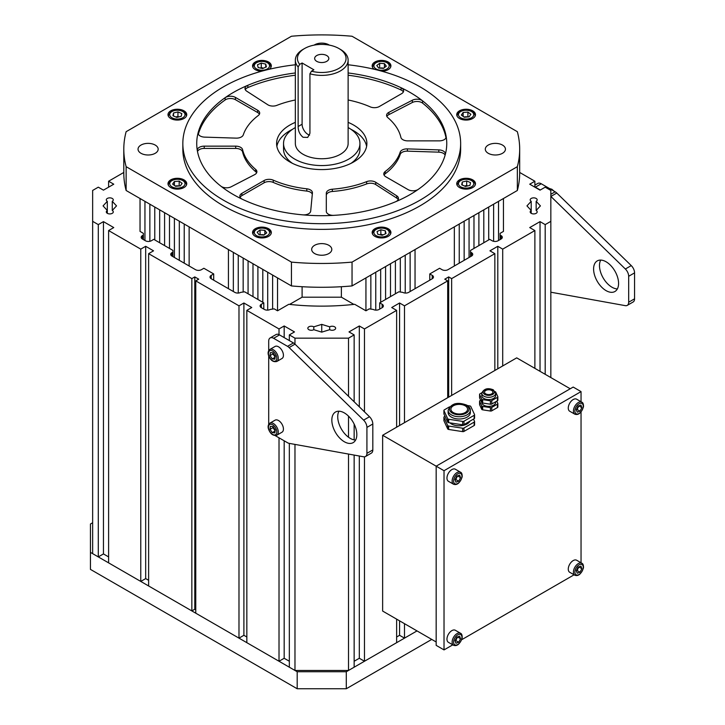 <?xml version="1.0" encoding="UTF-8"?>
<svg xmlns="http://www.w3.org/2000/svg" width="725" height="725" viewBox="0 0 725 725"><rect width="100%" height="100%" fill="white"/><g stroke="black" fill="none" stroke-linecap="round" stroke-linejoin="round"><path stroke-width="1.09" d="M295.347 122.362A45.14 26.064 0 0 0 276.597 143.514A45.14 26.064 0 0 0 288.949 161.421A45.14 26.064 0 0 0 338.439 167.729A45.14 26.064 0 0 0 366.886 143.514A45.14 26.064 0 0 0 354.525 125.597A45.14 26.064 0 0 0 348.127 122.362M366.614 146.35A45.14 26.064 0 0 0 354.525 131.27A45.14 26.064 0 0 0 351 129.331M292.474 129.331A45.14 26.064 0 0 0 276.859 146.35M256.605 172.822A6.942 4.006 180 0 0 255.689 171.707A79.868 46.11 0 0 1 242.576 151.897L242.576 149.631A79.868 46.11 0 0 0 255.689 169.442A6.942 4.006 180 0 1 256.895 171.689A6.942 4.006 180 0 1 254.575 174.68L231.139 186.796A6.942 4.006 180 0 1 221.46 186.561A6.942 4.006 180 0 1 220.907 186.18A125.017 72.174 0 0 0 230.94 193.122A125.017 72.174 0 0 0 242.386 199.284A6.942 4.006 180 0 1 241.751 198.94A6.942 4.006 180 0 1 239.848 196.185A6.942 4.006 180 0 1 241.887 193.348L264.127 180.507A6.942 4.006 0 0 1 273.252 180.153A79.868 46.11 0 0 0 306.793 188.808A6.942 4.006 180 0 1 312.43 192.75A6.942 4.006 180 0 1 312.421 192.968L310.69 211.102A6.942 4.006 180 0 1 302.697 214.845A125.017 72.174 0 0 0 333.935 215.343A6.942 4.006 180 0 1 328.217 214.111A6.942 4.006 180 0 1 326.313 211.356L326.313 193.185A6.942 4.006 0 0 1 332.34 189.216A79.868 46.11 0 0 0 366.642 181.64A6.942 4.006 180 0 1 375.722 182.283L396.711 195.813A6.942 4.006 180 0 1 398.478 198.487A6.942 4.006 180 0 1 395.642 201.722A125.017 72.174 0 0 0 418.343 189.325A6.942 4.006 180 0 1 408.066 189.615L385.818 176.773A6.942 4.006 0 0 1 385.682 176.692A6.942 4.006 0 0 1 383.788 173.937A6.942 4.006 0 0 1 385.211 171.499A79.868 46.11 0 0 0 400.2 152.141A6.942 4.006 180 0 1 407.405 148.888L438.815 149.894A6.942 4.006 180 0 1 445.377 153.89A6.942 4.006 180 0 1 445.295 154.507A125.017 72.174 0 0 0 446.754 143.514A125.017 72.174 0 0 0 446.156 136.472A6.942 4.006 180 0 1 446.192 136.862A6.942 4.006 180 0 1 439.241 140.868L407.785 140.868A6.942 4.006 0 0 1 402.737 139.617A6.942 4.006 0 0 1 400.898 137.387A79.868 46.11 0 0 0 387.784 117.586A6.942 4.006 180 0 1 386.588 115.329A6.942 4.006 180 0 1 388.899 112.339L412.335 100.231A6.942 4.006 180 0 1 422.566 100.847A125.017 72.174 0 0 0 412.543 93.906A125.017 72.174 0 0 0 401.088 87.734A6.942 4.006 180 0 1 403.626 90.833A6.942 4.006 180 0 1 401.596 93.67L379.347 106.512A6.942 4.006 0 0 1 370.221 106.865A79.868 46.11 0 0 0 348.127 99.987M295.347 99.987A79.868 46.11 0 0 0 276.832 105.379A6.942 4.006 180 0 1 267.878 104.817A6.942 4.006 180 0 1 267.752 104.735L246.772 91.205A6.942 4.006 180 0 1 244.996 88.532A6.942 4.006 180 0 1 247.841 85.296A125.017 72.174 0 0 0 225.14 97.694A6.942 4.006 180 0 1 235.417 97.404L257.656 110.254A6.942 4.006 0 0 1 259.695 113.082A6.942 4.006 0 0 1 258.272 115.52A79.868 46.11 0 0 0 243.283 134.877A6.942 4.006 180 0 1 236.078 138.131L204.667 137.134A6.942 4.006 180 0 1 200 135.883A6.942 4.006 180 0 1 198.106 133.128A6.942 4.006 180 0 1 198.188 132.512A125.017 72.174 0 0 0 196.729 143.514A125.017 72.174 0 0 0 197.318 150.555A6.942 4.006 180 0 1 197.291 150.166A6.942 4.006 180 0 1 204.233 146.151L235.688 146.151A6.942 4.006 0 0 1 242.576 149.631M445.993 137.813A125.017 72.174 0 0 0 422.566 103.113L422.566 100.847M446.156 137.252L446.156 136.472M198.188 133.735L198.188 132.512M225.14 97.694L225.14 99.968A125.017 72.174 0 0 0 198.351 134.179M295.347 75.228A125.017 72.174 0 0 0 247.841 87.562L247.841 85.296M401.088 87.734L401.088 90.009A125.017 72.174 0 0 0 348.127 75.228M386.869 116.462A6.942 4.006 180 0 1 388.899 114.613L412.335 102.497A6.942 4.006 180 0 1 422.566 103.113M225.14 99.968A6.942 4.006 180 0 1 235.417 99.678L235.417 97.404M259.414 114.224A6.942 4.006 0 0 0 257.656 112.52L235.417 99.678M245.286 89.664A6.942 4.006 180 0 1 247.841 87.562M401.088 90.009A6.942 4.006 180 0 1 403.345 91.975M384.069 175.069A6.942 4.006 0 0 1 385.211 173.773A79.868 46.11 0 0 0 400.2 154.407A6.942 4.006 180 0 1 407.405 151.153L438.815 152.159A6.942 4.006 180 0 1 445.132 155.105M326.313 211.356L326.313 195.46A6.942 4.006 0 0 1 332.34 191.482A79.868 46.11 0 0 0 366.642 183.914A6.942 4.006 180 0 1 375.722 184.558L396.711 198.088A6.942 4.006 180 0 1 398.197 199.629M240.138 197.318A6.942 4.006 180 0 1 241.887 195.614L264.127 182.773A6.942 4.006 0 0 1 273.252 182.419A79.868 46.11 0 0 0 306.793 191.074A6.942 4.006 180 0 1 312.303 194.237M197.49 151.471A6.942 4.006 180 0 1 204.233 148.417L204.233 146.151M242.576 151.897A6.942 4.006 0 0 0 235.688 148.417L204.233 148.417M326.748 61.344A7.087 4.087 0 0 0 328.824 58.453A7.087 4.087 0 0 0 324.447 54.674A7.087 4.087 0 0 0 316.725 55.553A7.087 4.087 0 0 0 314.659 58.453A7.087 4.087 0 0 0 319.027 62.232A7.087 4.087 0 0 0 326.748 61.344M299.697 64.371L302.098 62.984L313.88 69.79L311.487 71.177A24.306 14.038 0 0 0 338.928 68.377A24.306 14.038 0 0 0 338.928 48.53A24.306 14.038 0 0 0 304.554 48.53L304.554 48.53A24.306 14.038 0 0 0 299.697 64.371L298.138 66.972A26.39 15.234 180 0 1 295.347 60.148A26.39 15.234 180 0 1 303.077 49.372L304.554 48.53L303.077 49.372M338.928 48.53L340.397 49.372A26.39 15.234 180 0 1 348.127 60.148A26.39 15.234 180 0 1 340.397 70.923A26.39 15.234 180 0 1 309.928 73.778L311.487 71.177M302.098 62.984L302.098 124.229A8.337 4.812 -120 0 0 307.989 134.433A8.337 4.812 -120 0 0 309.62 135.113M298.138 66.972L298.138 126.512C298.165 131.026 299.815 134.614 303.077 137.27L307.717 137.415L309.928 133.318L309.928 73.778M295.347 127.564A38.198 22.058 0 0 0 294.731 127.917A38.198 22.058 0 0 0 283.538 143.514A38.198 22.058 0 0 0 307.119 163.886A38.198 22.058 0 0 0 348.752 159.101A38.198 22.058 0 0 0 359.935 143.514A38.198 22.058 0 0 0 348.127 127.564M283.538 143.514L283.538 149.178A38.198 22.058 0 0 0 292.474 163.361M295.347 60.148L295.347 143.514A26.39 15.234 0 0 0 311.641 157.588A26.39 15.234 0 0 0 340.397 154.289A26.39 15.234 0 0 0 348.127 143.514L348.127 60.148M351 163.361A38.198 22.058 0 0 0 359.935 149.178L359.935 143.514M295.347 72.962A125.017 72.174 0 0 0 233.341 92.474A125.017 72.174 0 0 0 196.729 143.514A125.017 72.174 0 0 0 273.896 210.196A125.017 72.174 0 0 0 410.132 194.545A125.017 72.174 0 0 0 446.754 143.514A125.017 72.174 0 0 0 348.127 72.962M295.347 64.779A138.901 80.194 0 0 0 223.517 86.801A138.901 80.194 0 0 0 182.836 143.514A138.901 80.194 0 0 0 268.585 217.6A138.901 80.194 0 0 0 419.956 200.218A138.901 80.194 0 0 0 460.647 143.514A138.901 80.194 0 0 0 348.127 64.779M182.836 143.514L182.836 149.178A138.901 80.194 0 0 0 268.585 223.273A138.901 80.194 0 0 0 419.956 205.891A138.901 80.194 0 0 0 460.647 149.178L460.647 143.514M374.907 228.701A9.38 5.41 0 0 0 372.161 232.535A9.38 5.41 0 0 0 377.952 237.537A9.38 5.41 0 0 0 388.165 236.359A9.38 5.41 0 0 0 390.911 232.535A9.38 5.41 0 0 0 385.129 227.532A9.38 5.41 0 0 0 374.907 228.701M459.478 179.882A9.38 5.41 0 0 0 456.732 183.706A9.38 5.41 0 0 0 462.523 188.708A9.38 5.41 0 0 0 472.736 187.53A9.38 5.41 0 0 0 475.482 183.706A9.38 5.41 0 0 0 469.7 178.703A9.38 5.41 0 0 0 459.478 179.882M459.478 110.825A9.38 5.41 0 0 0 456.732 114.659A9.38 5.41 0 0 0 462.523 119.661A9.38 5.41 0 0 0 472.736 118.483A9.38 5.41 0 0 0 475.482 114.659A9.38 5.41 0 0 0 469.7 109.656A9.38 5.41 0 0 0 459.478 110.825M381.939 71.24A9.38 5.41 0 0 0 388.165 69.654A9.38 5.41 0 0 0 390.911 65.83A9.38 5.41 0 0 0 385.129 60.828A9.38 5.41 0 0 0 374.907 62.006A9.38 5.41 0 0 0 372.161 65.83A9.38 5.41 0 0 0 374.317 69.283M269.156 69.283A9.38 5.41 0 0 0 271.313 65.83A9.38 5.41 0 0 0 265.522 60.828A9.38 5.41 0 0 0 255.309 62.006A9.38 5.41 0 0 0 252.563 65.83A9.38 5.41 0 0 0 261.544 71.24M170.738 110.825A9.38 5.41 0 0 0 167.992 114.659A9.38 5.41 0 0 0 173.782 119.661A9.38 5.41 0 0 0 183.996 118.483A9.38 5.41 0 0 0 186.742 114.659A9.38 5.41 0 0 0 180.96 109.656A9.38 5.41 0 0 0 170.738 110.825M255.309 228.701A9.38 5.41 0 0 0 252.563 232.535A9.38 5.41 0 0 0 258.354 237.537A9.38 5.41 0 0 0 268.567 236.359A9.38 5.41 0 0 0 271.313 232.535A9.38 5.41 0 0 0 265.522 227.532A9.38 5.41 0 0 0 255.309 228.701M170.738 179.882A9.38 5.41 0 0 0 167.992 183.706A9.38 5.41 0 0 0 173.782 188.708A9.38 5.41 0 0 0 183.996 187.53A9.38 5.41 0 0 0 186.742 183.706A9.38 5.41 0 0 0 180.96 178.703A9.38 5.41 0 0 0 170.738 179.882M488.251 145.073A10.068 5.818 0 0 0 485.297 149.178A10.068 5.818 0 0 0 491.514 154.552A10.068 5.818 0 0 0 502.488 153.292A10.068 5.818 0 0 0 505.443 149.178A10.068 5.818 0 0 0 499.226 143.813A10.068 5.818 0 0 0 488.251 145.073M329.331 45.113A10.068 5.818 0 0 0 314.614 44.823A10.068 5.818 0 0 0 314.142 45.113M314.614 245.313A10.068 5.818 0 0 0 311.668 249.427A10.068 5.818 0 0 0 317.885 254.801A10.068 5.818 0 0 0 328.86 253.532A10.068 5.818 0 0 0 331.805 249.427A10.068 5.818 0 0 0 325.588 244.053A10.068 5.818 0 0 0 314.614 245.313M140.985 145.073A10.068 5.818 0 0 0 138.04 149.178A10.068 5.818 0 0 0 144.257 154.552A10.068 5.818 0 0 0 155.232 153.292A10.068 5.818 0 0 0 158.177 149.178A10.068 5.818 0 0 0 151.96 143.813A10.068 5.818 0 0 0 140.985 145.073M517.342 190.494L352.042 285.931L352.042 262.115L517.342 166.677L517.342 190.494A197.934 114.278 0 0 0 519.68 172.994L519.68 149.178A197.934 114.278 0 0 0 517.342 131.687L352.042 36.25A197.934 114.278 0 0 0 291.441 36.25L126.132 131.687A197.934 114.278 0 0 0 123.803 149.178A197.934 114.278 0 0 0 126.132 166.677L291.441 262.115L291.441 285.931L126.132 190.494L126.132 166.677M291.441 262.115A197.934 114.278 0 0 0 352.042 262.115M517.342 166.677A197.934 114.278 0 0 0 519.68 149.178M352.042 285.931A197.934 114.278 180 0 1 291.441 285.931M126.132 190.494A197.934 114.278 180 0 1 123.803 172.994L123.803 149.178M379.954 68.141A4.169 2.402 180 0 1 382.039 67.978A4.169 2.402 180 0 1 383.579 68.268M379.284 68.096L383.797 68.105M379.655 63.274L384.431 63.61L386.316 66.165L383.425 68.386L378.649 68.05L376.764 65.495L379.655 63.274L379.655 67.806M384.431 67.615L384.431 63.61M260.547 68.096A4.169 2.402 180 0 1 261.353 67.987A4.169 2.402 180 0 1 263.492 68.132L263.565 68.15A4.169 2.402 180 0 0 263.492 68.132L261.263 67.615L261.263 63.075L265.731 64.117L266.401 66.863L262.613 68.576L258.154 67.543L257.475 64.788L261.263 63.075M260.311 68.041L261.263 67.615M265.731 67.171L265.731 64.117M178.767 116.924A4.169 2.402 180 0 0 175.767 116.97L177.951 116.435L178.966 116.879M172.94 115.746L173.52 112.982L177.951 111.895L181.794 113.571L181.214 116.326L176.791 117.414L172.94 115.746M173.52 116L173.52 112.982M177.951 116.435L177.951 111.895M175.368 186.135A4.169 2.402 180 0 1 176.782 185.863L179.555 185.953M175.178 185.99L176.782 185.863A4.169 2.402 180 0 1 178.921 186.008M175.568 186.28L172.604 184.096L174.399 181.522L179.166 181.132L182.129 183.316L180.335 185.89L175.568 186.28M174.399 185.419L174.399 181.522M179.166 185.663L179.166 181.132M259.686 234.8L264.19 234.8M260.347 234.846A4.169 2.402 180 0 1 262.441 234.682A4.169 2.402 180 0 1 263.972 234.972M263.827 235.09L259.052 234.755L257.157 232.199L260.048 229.979L264.833 230.314L266.718 232.87L263.827 235.09M260.048 234.51L260.048 229.979M264.833 234.32L264.833 230.314M380.145 234.8A4.169 2.402 180 0 1 380.951 234.692A4.169 2.402 180 0 1 383.099 234.837A4.169 2.402 180 0 1 383.163 234.855L380.861 234.32L380.861 229.78L385.328 230.822L385.999 233.568L382.211 235.281L377.752 234.248L377.072 231.493L380.861 229.78M379.918 234.746L380.861 234.32M385.328 233.876L385.328 230.822M467.707 185.926L466.692 185.482L464.507 186.026A4.169 2.402 180 0 1 467.507 185.981M470.534 182.618L469.954 185.373L465.532 186.461L461.68 184.793L462.26 182.038L466.692 180.951L470.534 182.618M462.26 185.047L462.26 182.038M466.692 185.482L466.692 180.951M464.109 117.078A4.169 2.402 180 0 1 465.522 116.807A4.169 2.402 180 0 1 467.661 116.961M463.918 116.942L468.305 116.906M467.906 112.076L470.878 114.269L469.075 116.843L464.317 117.233L461.345 115.048L463.139 112.466L467.906 112.076L467.906 116.616M463.139 116.372L463.139 112.466M606.082 261.779A17.672 10.204 -120 0 0 597.255 260.909A17.672 10.204 -120 0 0 594.545 275.065A17.672 10.204 -120 0 0 606.082 290.634A17.672 10.204 -120 0 0 614.918 291.504A17.672 10.204 -120 0 0 617.627 277.349A17.672 10.204 -120 0 0 606.082 261.779M600.708 260.076A17.672 10.204 -120 0 0 611.982 287.227A17.672 10.204 -120 0 0 617.356 288.931M550.837 196.403A6.942 4.006 60 0 1 550.873 196.439L625.358 269.002A6.942 4.006 60 0 1 628.675 276.279L628.675 302.216A6.942 4.006 -120 0 1 627.234 305.388A6.942 4.006 -120 0 1 625.358 305.66L550.873 292.22A6.942 4.006 -120 0 1 550.837 292.22M534.878 185.111L537.787 183.425A6.942 4.006 60 0 1 541.258 183.769L555.169 191.808A6.942 4.006 60 0 1 556.773 193.031L631.257 265.604A6.942 4.006 60 0 1 634.565 272.881L634.565 298.809L628.675 302.216M627.234 305.388L633.133 301.99A6.942 4.006 -120 0 0 634.565 298.809M534.878 186.923A6.942 4.006 60 0 1 535.367 187.177L540.279 190.013M355.603 440.048A17.672 10.204 60 0 1 350.22 438.353A17.672 10.204 60 0 1 338.947 411.202M344.33 441.752A17.672 10.204 60 0 1 332.784 426.182A17.672 10.204 60 0 1 335.494 412.027A17.672 10.204 60 0 1 344.33 412.906A17.672 10.204 60 0 1 355.875 428.475A17.672 10.204 60 0 1 353.166 442.631A17.672 10.204 60 0 1 344.33 441.752M275.174 435.598L287.526 442.73A6.942 4.006 -120 0 0 289.121 443.347L363.606 456.786A6.942 4.006 -120 0 0 365.482 456.514A6.942 4.006 -120 0 0 366.923 453.333L366.923 427.406L372.813 424.007L372.813 449.935A6.942 4.006 -120 0 1 371.372 453.116L365.482 456.514M366.923 427.406A6.942 4.006 60 0 0 363.606 420.128L369.496 416.73A6.942 4.006 60 0 1 372.813 424.007M369.496 416.73L295.012 344.157A6.942 4.006 60 0 0 293.417 342.925L279.506 334.896A6.942 4.006 60 0 0 276.035 334.551L270.135 337.959A6.942 4.006 60 0 1 273.615 338.294L279.506 334.896M363.606 420.128L289.121 347.556L295.012 344.157M273.615 338.294L287.526 346.333A6.942 4.006 60 0 1 289.121 347.556M268.703 350.673L268.703 341.131A6.942 4.006 60 0 1 270.135 337.959M268.703 355.939L268.703 424.388M273.135 353.039A3.471 2.003 -120 0 0 273.307 353.945A3.471 2.003 -120 0 0 274.077 355.558L272.953 353.918L273.071 352.948M283.058 352.93A6.942 4.006 60 0 1 281.998 358.494L276.841 361.467A6.942 4.006 60 0 0 277.902 355.912A6.942 4.006 60 0 0 269.89 349.441L275.047 346.459A6.942 4.006 60 0 1 283.058 352.93M275.128 357.099L274.077 355.558A3.471 2.003 -120 0 0 275.174 356.745M272.999 352.848L275.246 356.138L274.875 359.174L272.256 358.911L270.008 355.612L270.38 352.586L272.999 352.848M275.11 357.262L272.256 358.911M272.953 353.918L270.008 355.612M273.135 426.753A3.471 2.003 -120 0 0 273.307 427.668A3.471 2.003 -120 0 0 274.077 429.282L272.953 427.632L273.071 426.672M283.058 426.653A6.942 4.006 60 0 1 281.998 432.209L276.841 435.19A6.942 4.006 60 0 0 277.902 429.626A6.942 4.006 60 0 0 269.89 423.155L275.047 420.183A6.942 4.006 60 0 1 283.058 426.653M275.128 430.822L274.077 429.282A3.471 2.003 -120 0 0 275.174 430.46M272.999 426.563L275.246 429.862L274.875 432.888L272.256 432.626L270.008 429.336L270.38 426.3L272.999 426.563M275.11 430.976L272.256 432.626M272.953 427.632L270.008 429.336M112.266 201.305L112.266 210.477A3.498 2.021 180 0 1 113.29 211.899A3.498 2.021 180 0 1 109.792 213.92A3.498 2.021 180 0 1 106.303 211.899A3.498 2.021 180 0 1 107.318 210.477L103.068 205.891L107.318 201.305A3.498 2.021 180 0 1 106.303 199.873A3.498 2.021 180 0 1 108.46 198.007A3.498 2.021 180 0 1 112.266 198.451A3.498 2.021 180 0 1 113.29 199.873A3.498 2.021 180 0 1 112.266 201.305L116.517 205.891L112.266 210.477M334.633 326.83A3.498 2.021 180 0 1 335.657 328.253A3.498 2.021 180 0 1 333.491 330.12A3.498 2.021 180 0 1 329.685 329.685L321.737 332.141L313.789 329.685A3.498 2.021 180 0 1 309.983 330.12A3.498 2.021 180 0 1 307.826 328.253A3.498 2.021 180 0 1 309.983 326.386A3.498 2.021 180 0 1 313.789 326.83L321.737 324.374L329.685 326.83A3.498 2.021 180 0 1 334.633 326.83M536.156 201.305L536.156 210.477A3.498 2.021 180 0 1 537.18 211.899A3.498 2.021 180 0 1 533.682 213.92A3.498 2.021 180 0 1 530.183 211.899A3.498 2.021 180 0 1 531.207 210.477L526.957 205.891L531.207 201.305A3.498 2.021 180 0 1 530.183 199.873A3.498 2.021 180 0 1 532.349 198.007A3.498 2.021 180 0 1 536.156 198.451A3.498 2.021 180 0 1 537.18 199.873A3.498 2.021 180 0 1 536.156 201.305L540.406 205.891L536.156 210.477M140.768 581.432L108.605 562.863L108.605 230.559L140.768 249.128L140.768 581.432L145.68 578.595L148.625 580.299M148.625 253.659L191.844 278.618L194.789 276.914L194.789 609.217L191.844 610.921L148.625 585.972L148.625 253.659L153.537 250.832L145.68 246.292L140.768 249.128M194.789 276.914L198.722 279.179L195.768 280.883L238.987 305.832L243.899 302.996L251.756 307.536L246.844 310.373L279.016 328.942L284.173 325.969L294.486 331.923L289.329 334.896L294.975 338.158L348.507 338.158L348.507 396.276M519.68 172.45L534.878 181.223L529.721 184.195L540.034 190.149L545.191 187.177L550.837 190.439L550.837 221.343L545.191 224.605L540.034 221.623L529.721 227.578L534.878 230.559L502.706 249.128L497.794 246.292L489.937 250.832L494.849 253.659L451.639 278.618L448.684 276.914L444.76 279.179L447.706 280.883L404.487 305.832L399.575 302.996L391.718 307.536L396.629 310.373L364.467 328.942L359.31 325.969L348.997 331.923L354.153 334.896L348.507 338.158M123.803 172.45L108.605 181.223L113.762 184.195L103.448 190.149L98.292 187.177L92.646 190.439L92.646 221.343L98.292 224.605L98.292 556.909L103.448 553.927L108.605 556.909M108.605 230.559L113.762 227.578L103.448 221.623L98.292 224.605M171.952 256.07L171.952 252.672A4.169 2.402 180 0 0 170.738 254.375A4.169 2.402 180 0 0 171.952 256.07L195.523 269.682A4.169 2.402 180 0 0 201.423 269.682L203.879 268.268L213.694 273.932L211.238 275.355A4.169 2.402 0 0 0 210.023 277.059A4.169 2.402 0 0 0 211.238 278.753L234.818 292.365A4.169 2.402 0 0 0 240.709 292.365L244.633 291.803L263.791 302.86L261.335 304.273L261.335 307.681A4.169 2.402 180 0 1 260.112 305.977A4.169 2.402 180 0 1 261.335 304.273M171.952 252.672L172.94 252.101L172.94 250.406L153.782 239.35L151.326 240.763A4.169 2.402 0 0 1 145.435 240.763L142.399 239.014A4.169 2.402 0 0 1 141.176 237.311A4.169 2.402 0 0 1 142.399 235.607L142.399 239.014M144.946 240.483L144.946 201.351L140.034 198.514L140.034 231.411L143.378 233.341L143.378 235.045L142.399 235.607M498.537 240.483L498.537 201.351L503.449 198.514L503.449 231.411L500.096 233.341L500.096 235.045L501.084 235.607A4.169 2.402 180 0 1 502.298 237.311A4.169 2.402 180 0 1 501.084 239.014L498.039 240.763A4.169 2.402 180 0 1 492.148 240.763L489.692 239.35L470.543 250.406L470.543 252.101L471.522 252.672A4.169 2.402 0 0 1 472.745 254.375A4.169 2.402 0 0 1 471.522 256.07L471.522 252.672M429.78 280.176L429.78 273.932L439.604 268.268L442.06 269.682A4.169 2.402 0 0 0 447.95 269.682L471.522 256.07M429.78 273.932L432.236 275.355A4.169 2.402 180 0 1 433.459 277.059A4.169 2.402 180 0 1 432.236 278.753L408.664 292.365A4.169 2.402 180 0 1 402.774 292.365L398.841 291.803L379.692 302.86L379.692 309.095M370.847 308.859L370.847 275.074L365.935 277.902L365.935 310.798L369.288 308.859L373.212 309.43A4.169 2.402 0 0 0 379.112 309.43L382.147 307.681A4.169 2.402 0 0 0 383.362 305.977A4.169 2.402 0 0 0 382.147 304.273L379.692 302.86M365.935 310.798L354.706 304.31A173.628 100.24 0 0 1 288.777 304.31L277.539 310.798L277.539 277.902L272.627 275.074L272.627 308.859M261.335 307.681L264.371 309.43A4.169 2.402 180 0 0 270.262 309.43L274.195 308.859L277.539 310.798M92.646 221.343L92.646 553.646L98.292 556.909M92.646 522.743L90.435 524.021L90.435 552.368L297.187 671.74L346.296 671.74L417.011 630.913L404.487 638.136L399.575 635.299L396.629 637.003M396.629 619.141L396.629 642.676L364.467 661.245L359.31 658.273L354.153 661.245M354.153 455.083L354.153 667.199L348.507 670.462L294.975 670.462L289.329 667.199L289.329 443.383M284.173 440.8L284.173 658.273L289.329 661.245M284.173 658.273L279.016 661.245L279.016 437.818M246.844 310.373L246.844 642.676L279.016 661.245M195.768 280.883L195.768 613.187L238.987 638.136L243.899 635.299L246.844 637.003M194.789 609.217L195.768 609.788M213.694 280.176L213.694 273.932M263.791 309.095L263.791 302.86M191.844 610.921L191.844 278.618M534.878 181.223L534.878 187.177M289.329 334.896L289.329 340.569M294.975 338.158L294.975 344.121M294.975 444.407L294.975 670.462M279.016 334.642L279.016 328.942M238.987 638.136L238.987 305.832M108.605 187.177L108.605 181.223M396.629 427.188L396.629 310.373M364.467 328.942L364.467 411.818M364.467 456.832L364.467 661.245M404.487 305.832L404.487 422.648M404.487 623.681L404.487 638.136M447.706 280.883L447.706 397.699M354.153 439.885L354.153 424.089M354.153 401.777L354.153 334.896M348.507 416.141L348.507 437.22M348.507 454.058L348.507 670.462M545.191 374.308L545.191 224.605M550.837 221.343L550.837 377.571M451.639 395.433L451.639 278.618M494.849 253.659L494.849 370.484M534.878 230.559L534.878 368.354M502.706 365.944L502.706 249.128M353.882 304.4L341.384 297.187L302.098 297.187L289.601 304.4M497.794 246.292L497.794 368.78M448.684 276.914L448.684 397.137M540.034 221.623L540.034 371.336M500.096 235.045L500.096 239.576M531.207 201.305L531.207 213.331M359.31 325.969L359.31 406.798M359.31 456.007L359.31 658.273M399.575 302.996L399.575 425.484M399.575 620.845L399.575 635.299M243.899 302.996L243.899 635.299M284.173 325.969L284.173 337.587M329.685 326.83L329.685 329.685M321.737 324.374L321.737 332.141M313.789 326.83L313.789 329.685M107.318 201.305L107.318 213.331M103.448 221.623L103.448 553.927M143.378 235.045L143.378 239.576M145.68 246.292L145.68 578.595M470.543 256.641L470.543 252.101M172.94 256.641L172.94 252.101M576.284 409.616L578.133 406.063L580.924 405.067L581.858 407.613L580.009 411.166L577.227 412.163L576.284 409.616A3.471 2.003 120 0 0 577.988 407.686A3.471 2.003 120 0 0 578.541 406.045A3.471 2.003 120 0 0 578.559 405.918M568.355 406.942A6.942 4.006 -60 0 1 571.735 400.635A6.942 4.006 -60 0 1 576.656 399.203L581.812 402.176A6.942 4.006 -60 0 0 576.892 403.608A6.942 4.006 -60 0 0 573.511 409.924A6.942 4.006 -60 0 0 574.862 414.202L569.705 411.229A6.942 4.006 -60 0 1 568.355 406.942M578.876 405.801L577.064 409.462L576.33 409.725M578.912 405.918L581.858 407.613M577.064 409.462L580.009 411.166M485.768 393.874A4.169 2.402 180 0 1 484.545 392.171A4.169 2.402 180 0 1 487.118 389.95A4.169 2.402 180 0 1 491.659 390.467A4.169 2.402 180 0 1 492.882 392.171A4.169 2.402 180 0 1 490.308 394.391A4.169 2.402 180 0 1 485.768 393.874M495.655 393.303L495.655 395.569A6.942 4.006 180 0 1 491.369 399.276A6.942 4.006 180 0 1 483.802 398.406A6.942 4.006 180 0 1 481.763 395.569L481.763 393.303A6.942 4.006 180 0 0 483.802 396.14A6.942 4.006 180 0 0 491.369 397.01A6.942 4.006 180 0 0 495.655 393.303L493.335 389.833C487.671 387.567 483.811 388.727 481.763 393.303M495.655 401.768L495.655 402.375A6.942 4.006 180 0 1 491.369 406.082A6.942 4.006 180 0 1 483.802 405.212A6.942 4.006 180 0 1 481.772 402.583M479.624 397.572A1.387 0.797 0 0 0 479.578 397.78A1.387 0.797 0 0 0 479.624 397.989L481.699 402.457A1.387 0.797 0 0 0 482.678 403.028L490.426 404.224A1.387 0.797 0 0 0 491.767 404.015L497.441 400.744L497.441 397.336A1.387 0.797 0 0 0 497.848 396.774A1.387 0.797 0 0 0 497.803 396.566L495.728 392.089A1.387 0.797 0 0 0 495.365 391.736A1.387 0.797 0 0 0 495.22 391.663M490.426 404.224L490.426 400.816L482.678 399.62L482.678 403.028M497.441 397.336L491.767 400.617L491.767 404.015M481.699 402.457L481.699 399.058L479.624 394.581A1.387 0.797 0 0 1 479.578 394.373A1.387 0.797 0 0 1 479.986 393.811L481.817 392.751M497.441 400.744A1.387 0.797 0 0 0 497.848 400.173A1.387 0.797 0 0 0 497.803 399.964M481.699 399.058A1.387 0.797 0 0 0 482.678 399.62M490.426 400.816A1.387 0.797 0 0 0 491.767 400.617M481.699 405.864A1.387 0.797 0 0 0 482.678 406.426L482.678 409.833A1.387 0.797 180 0 1 481.699 409.263L481.699 405.864L479.624 401.387A1.387 0.797 0 0 1 479.578 401.179A1.387 0.797 0 0 1 479.986 400.617L480.666 400.218M490.426 407.622A1.387 0.797 0 0 0 491.767 407.414L491.767 410.821A1.387 0.797 180 0 1 490.426 411.03L490.426 407.622L482.678 406.426M497.803 406.77A1.387 0.797 180 0 1 497.848 406.979A1.387 0.797 180 0 1 497.441 407.55L497.441 404.142L491.767 407.414M497.441 404.142A1.387 0.797 0 0 0 497.848 403.58A1.387 0.797 0 0 0 497.803 403.372L496.761 401.133M491.767 410.821L497.441 407.55M482.678 409.833L490.426 411.03M479.624 401.387L479.624 404.786L481.699 409.263M149.858 241.316L149.858 204.187L154.769 207.024L154.769 239.912M159.672 242.748L159.672 209.86L164.584 212.697L164.584 245.585M169.496 248.421L169.496 215.524L174.408 218.361L174.408 257.493M179.32 260.329L179.32 221.198L184.232 224.034L184.232 263.166M189.143 265.993L189.143 226.871L228.429 249.554L228.429 288.677M233.341 291.513L233.341 252.391L238.253 255.227L238.253 293.054M243.165 291.803L243.165 258.055L248.077 260.891L248.077 293.788M252.989 296.616L252.989 263.728L257.901 266.564L257.901 299.452M262.803 302.289L262.803 269.401L267.715 272.237L267.715 310.128M375.758 310.128L375.758 272.237L380.67 269.401L380.67 302.289M385.582 299.452L385.582 266.564L390.494 263.728L390.494 296.616M395.406 293.788L395.406 260.891L400.318 258.055L400.318 291.803M405.23 293.054L405.23 255.227L410.132 252.391L410.132 291.513M415.044 288.677L415.044 249.554L454.339 226.871L454.339 265.993M459.242 263.166L459.242 224.034L464.154 221.198L464.154 260.329M469.066 257.493L469.066 218.361L473.978 215.524L473.978 248.421M478.89 245.585L478.89 212.697L483.802 209.86L483.802 242.748M488.713 239.912L488.713 207.024L493.625 204.187L493.625 241.316M302.098 297.187L302.098 286.71M341.384 286.71L341.384 297.187M455.001 479.678A3.471 2.003 120 0 0 456.687 477.721A3.471 2.003 120 0 0 457.239 476.08A3.471 2.003 120 0 0 457.257 475.944M447.053 476.978A6.942 4.006 -60 0 1 450.433 470.661A6.942 4.006 -60 0 1 455.354 469.229L460.511 472.211A6.942 4.006 -60 0 0 455.59 473.642A6.942 4.006 -60 0 0 452.21 479.959A6.942 4.006 -60 0 0 453.56 484.237L448.403 481.264A6.942 4.006 -60 0 1 447.053 476.978M457.575 475.836L455.762 479.497L455.028 479.76M455.925 482.198L454.983 479.651L456.841 476.098L459.623 475.102L460.556 477.648L458.708 481.201L455.925 482.198M457.611 475.944L460.556 477.648M455.762 479.497L458.708 481.201M570.231 388.772L516.707 357.86L382.637 435.272L382.637 611.057L436.169 641.969M581.042 401.732L581.042 391.609L573.185 387.068L436.169 466.175L382.637 435.272M581.042 562.781L581.042 412.054M581.042 391.609L444.026 470.706L436.169 466.175L436.169 645.368L444.026 649.908L452.79 644.842M444.026 470.706L444.026 649.908M461.734 639.686L574.091 574.807M576.303 570.693A3.471 2.003 120 0 0 577.988 568.735A3.471 2.003 120 0 0 578.541 567.095A3.471 2.003 120 0 0 578.559 566.968M568.355 567.992A6.942 4.006 -60 0 1 571.735 561.676A6.942 4.006 -60 0 1 576.656 560.244L581.812 563.225A6.942 4.006 -60 0 0 576.892 564.657A6.942 4.006 -60 0 0 573.511 570.974A6.942 4.006 -60 0 0 574.862 575.251L569.705 572.279A6.942 4.006 -60 0 1 568.355 567.992M578.876 566.85L577.064 570.512L576.33 570.774M577.227 573.212L576.284 570.666L578.133 567.113L580.924 566.116L581.858 568.663L580.009 572.215L577.227 573.212M578.912 566.968L581.858 568.663M577.064 570.512L580.009 572.215M346.296 671.74L346.296 688.75L431.747 639.414M90.435 552.368L90.435 569.379L297.187 688.75L346.296 688.75M297.187 671.74L297.187 688.75M453.352 412.588A8.337 4.812 180 0 1 450.914 409.181A8.337 4.812 180 0 1 456.061 404.74A8.337 4.812 180 0 1 465.142 405.782A8.337 4.812 180 0 1 467.58 409.181A8.337 4.812 180 0 1 462.432 413.631A8.337 4.812 180 0 1 453.352 412.588M470.362 410.314L470.362 412.588A11.111 6.416 180 0 1 463.502 418.515A11.111 6.416 180 0 1 451.385 417.12A11.111 6.416 180 0 1 448.132 412.588L448.132 410.314A11.111 6.416 180 0 0 451.385 414.854A11.111 6.416 180 0 0 463.502 416.241A11.111 6.416 180 0 0 470.362 410.314C470.534 408.601 469.347 406.87 466.818 405.148C457.421 401.677 451.195 403.399 448.132 410.314M469.927 421.162A11.111 6.416 180 0 1 451.385 423.926A11.111 6.416 180 0 1 449.881 422.838M443.963 413.622A1.387 0.797 0 0 0 443.917 413.83A1.387 0.797 0 0 0 443.963 414.038L447.697 422.086A1.387 0.797 0 0 0 448.675 422.657L462.623 424.814A1.387 0.797 0 0 0 463.964 424.605L474.168 418.715L474.168 415.307A1.387 0.797 0 0 0 474.576 414.745A1.387 0.797 0 0 0 474.531 414.537L470.797 406.489A1.387 0.797 0 0 0 470.434 406.127A1.387 0.797 0 0 0 469.809 405.918L467.471 405.556M462.623 424.814L462.623 421.406L448.675 419.249L448.675 422.657M474.168 415.307L463.964 421.207L463.964 424.605M447.697 422.086L447.697 418.688L443.963 410.64A1.387 0.797 0 0 1 443.917 410.432A1.387 0.797 0 0 1 444.316 409.861L449.545 406.843M474.168 418.715A1.387 0.797 0 0 0 474.576 418.144A1.387 0.797 0 0 0 474.531 417.935M455.391 403.734A1.387 0.797 0 0 0 454.566 403.943M447.697 418.688A1.387 0.797 0 0 0 448.675 419.249M462.623 421.406A1.387 0.797 0 0 0 463.964 421.207M447.697 425.493A1.387 0.797 0 0 0 448.675 426.055L448.675 429.463A1.387 0.797 180 0 1 447.697 428.892L447.697 425.493L443.963 417.437A1.387 0.797 0 0 1 443.917 417.237A1.387 0.797 0 0 1 444.316 416.667L444.996 416.277M462.623 428.212A1.387 0.797 0 0 0 463.964 428.004L463.964 431.411A1.387 0.797 180 0 1 462.623 431.62L462.623 428.212L448.675 426.055M474.531 424.741A1.387 0.797 180 0 1 474.576 424.95A1.387 0.797 180 0 1 474.168 425.521L474.168 422.113L463.964 428.004M474.168 422.113A1.387 0.797 0 0 0 474.576 421.551A1.387 0.797 0 0 0 474.531 421.343L473.498 419.104M463.964 431.411L474.168 425.521M448.675 429.463L462.623 431.62M443.963 417.437L443.963 420.844L447.697 428.892M454.983 640.701L456.841 637.148L459.623 636.151L460.556 638.698L458.708 642.25L455.925 643.247L454.983 640.701A3.471 2.003 120 0 0 456.687 638.77A3.471 2.003 120 0 0 457.239 637.13A3.471 2.003 120 0 0 457.257 636.994M447.053 638.027A6.942 4.006 -60 0 1 450.433 631.711A6.942 4.006 -60 0 1 455.354 630.279L460.511 633.26A6.942 4.006 -60 0 0 455.59 634.692A6.942 4.006 -60 0 0 452.21 641.009A6.942 4.006 -60 0 0 453.56 645.286L448.403 642.314A6.942 4.006 -60 0 1 447.053 638.027M457.575 636.885L455.762 640.547L455.028 640.809M457.611 636.994L460.556 638.698M455.762 640.547L458.708 642.25M388.899 114.613L388.899 112.339M412.335 102.497L412.335 100.231M257.656 112.52L257.656 110.254M407.405 151.153L407.405 148.888M400.2 154.407L400.2 152.141M438.815 152.159L438.815 149.894M385.211 173.773L385.211 171.499M332.34 191.482L332.34 189.216M366.642 183.914L366.642 181.64M375.722 184.558L375.722 182.283M396.711 198.088L396.711 195.813M273.252 182.419L273.252 180.153M306.793 191.074L306.793 188.808M241.887 195.614L241.887 193.348M264.127 182.773L264.127 180.507M255.689 171.707L255.689 169.442M235.688 148.417L235.688 146.151M298.138 126.512L302.098 124.229M376.946 69.355A7.64 4.413 0 0 0 387.648 68.476A7.64 4.413 0 0 0 386.126 62.305A7.64 4.413 0 0 0 375.432 63.175A7.64 4.413 0 0 0 376.946 69.355M263.012 70.198A7.64 4.413 0 0 0 269.501 65.214A7.64 4.413 0 0 0 260.864 61.462A7.64 4.413 0 0 0 254.375 66.446A7.64 4.413 0 0 0 263.012 70.198M183.47 117.305A7.64 4.413 0 0 0 181.957 111.133A7.64 4.413 0 0 0 171.263 112.003A7.64 4.413 0 0 0 172.777 118.184A7.64 4.413 0 0 0 183.47 117.305M184.929 183.09A7.64 4.413 0 0 0 176.293 179.338A7.64 4.413 0 0 0 169.804 184.322A7.64 4.413 0 0 0 178.441 188.074A7.64 4.413 0 0 0 184.929 183.09M168.363 185.21A9.026 5.211 180 0 1 168.336 184.839C169.596 176.538 184.902 177.915 186.28 183.887L186.398 184.839A9.026 5.211 180 0 1 186.37 185.21M186.307 184.105A9.026 5.211 180 0 1 186.398 184.839L186.398 185.165M266.528 229.009A7.64 4.413 0 0 0 255.834 229.879A7.64 4.413 0 0 0 257.348 236.06A7.64 4.413 0 0 0 268.042 235.181A7.64 4.413 0 0 0 266.528 229.009M252.934 234.039A9.026 5.211 180 0 1 252.907 233.667C254.937 228.321 259.668 226.717 267.081 228.864C269.972 230.523 271.268 232.127 270.969 233.667A9.026 5.211 180 0 1 270.942 234.039M380.471 228.167A7.64 4.413 0 0 0 373.973 233.151A7.64 4.413 0 0 0 382.61 236.903A7.64 4.413 0 0 0 389.108 231.918A7.64 4.413 0 0 0 380.471 228.167M372.532 234.039A9.026 5.211 180 0 1 372.514 233.667C373.284 230.106 375.894 228.185 380.353 227.913C387.05 228.275 390.458 230.197 390.567 233.667A9.026 5.211 180 0 1 390.548 234.039M460.003 181.06A7.64 4.413 0 0 0 461.517 187.231A7.64 4.413 0 0 0 472.22 186.361A7.64 4.413 0 0 0 470.697 180.181A7.64 4.413 0 0 0 460.003 181.06M457.103 185.21A9.026 5.211 180 0 1 457.085 184.839L459.161 181.087C464.199 176.655 476.117 180.144 475.138 184.839A9.026 5.211 180 0 1 475.12 185.21M458.544 115.275A7.64 4.413 0 0 0 467.181 119.027A7.64 4.413 0 0 0 473.679 114.033A7.64 4.413 0 0 0 465.042 110.291A7.64 4.413 0 0 0 458.544 115.275M475.047 115.057A9.026 5.211 180 0 1 475.138 115.792A9.026 5.211 180 0 1 475.12 116.163M556.773 193.031L550.873 196.439M555.169 191.808L550.837 194.309M631.257 265.604L625.358 269.002M634.565 272.881L628.675 276.279M541.258 183.769L535.367 187.177M366.923 453.333L372.813 449.935M287.526 346.333L293.417 342.925M268.767 355.495A5.9 3.407 -120 0 0 274.222 361.249A5.9 3.407 -120 0 0 276.488 356.265A5.9 3.407 -120 0 0 271.032 350.501A5.9 3.407 -120 0 0 268.767 355.495M268.767 429.209A5.9 3.407 -120 0 0 274.222 434.973A5.9 3.407 -120 0 0 276.488 429.988A5.9 3.407 -120 0 0 271.032 424.225A5.9 3.407 -120 0 0 268.767 429.209M552.858 190.467A6.942 4.006 -120 0 0 551.326 189.307A6.942 4.006 -120 0 0 549.795 188.699M501.084 235.607L501.084 239.014M382.147 304.273L382.147 307.681M432.236 278.753L432.236 275.355M211.238 278.753L211.238 275.355M583.172 407.142A5.9 3.407 120 0 0 579.846 403.435A5.9 3.407 120 0 0 574.97 410.087A5.9 3.407 120 0 0 578.296 413.803A5.9 3.407 120 0 0 583.172 407.142M484.78 394.436A5.555 3.208 0 0 0 492.638 394.436A5.555 3.208 0 0 0 492.638 389.905A5.555 3.208 0 0 0 484.78 389.905A5.555 3.208 0 0 0 484.78 394.436M479.624 394.581L479.624 397.989M461.87 477.177A5.9 3.407 120 0 0 458.544 473.461A5.9 3.407 120 0 0 453.669 480.122A5.9 3.407 120 0 0 456.995 483.829A5.9 3.407 120 0 0 461.87 477.177M583.172 568.192A5.9 3.407 120 0 0 579.846 564.485A5.9 3.407 120 0 0 574.97 571.137A5.9 3.407 120 0 0 578.296 574.853A5.9 3.407 120 0 0 583.172 568.192M452.373 413.15A9.724 5.61 0 0 0 466.121 413.15A9.724 5.61 0 0 0 466.121 405.212A9.724 5.61 0 0 0 452.373 405.212A9.724 5.61 0 0 0 452.373 413.15M443.963 410.64L443.963 414.038M461.87 638.227A5.9 3.407 120 0 0 458.544 634.511A5.9 3.407 120 0 0 453.669 641.172A5.9 3.407 120 0 0 456.995 644.878A5.9 3.407 120 0 0 461.87 638.227M390.567 66.963C390.884 65.458 389.588 63.854 386.679 62.16C379.266 60.012 374.544 61.616 372.514 66.963M270.969 66.963C269.283 60.737 265.232 61.707 260.755 61.208C256.297 61.48 253.687 63.401 252.907 66.963M186.398 115.792C184.204 107.817 174.843 109.493 170.411 112.04L168.336 115.792M475.138 116.118L475.02 114.84C473.642 108.868 458.345 107.49 457.085 115.792M269.89 349.441C268.15 350.837 267.688 352.812 268.513 355.359C270.416 360.316 273.189 362.355 276.841 361.467M269.89 423.155C268.15 424.56 267.688 426.527 268.513 429.082C270.416 434.039 273.189 436.069 276.841 435.19M549.523 188.545L551.852 189.252L554.081 191.173M574.862 414.202C578.369 415.398 581.232 412.951 583.471 406.87C583.58 404.178 583.018 402.611 581.812 402.176M497.848 396.774L497.848 400.173M479.578 394.373L479.578 397.78M497.848 403.58L497.848 406.979M479.578 401.179L479.578 404.586M453.56 484.237C457.067 485.433 459.931 482.986 462.169 476.905C462.278 474.213 461.725 472.646 460.511 472.211M574.862 575.251C578.369 576.447 581.232 574.001 583.471 567.92C583.58 565.228 583.018 563.66 581.812 563.225M474.576 414.745L474.576 418.144M443.917 410.432L443.917 413.83M474.576 421.551L474.576 424.95M443.917 417.237L443.917 420.636M453.56 645.286C457.067 646.482 459.931 644.036 462.169 637.955C462.278 635.263 461.725 633.695 460.511 633.26"/></g></svg>
